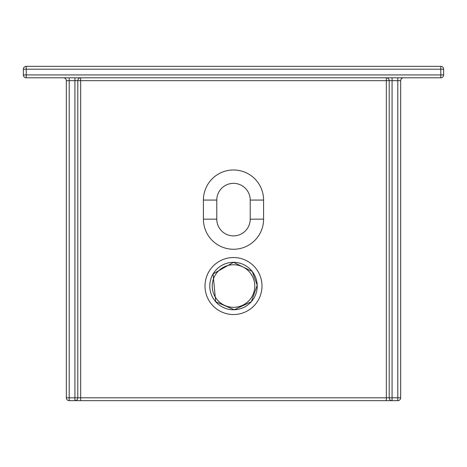 <?xml version="1.0" encoding="UTF-8"?>
<svg xmlns="http://www.w3.org/2000/svg" width="467" height="467" viewBox="0 0 467 467"><rect width="100%" height="100%" fill="white"/><g stroke="black" fill="none" stroke-linecap="round" stroke-linejoin="round"><path stroke-width="0.7" d="M63.471 77.796L63.471 77.796A2.866 2.866 0 0 1 66.337 80.663L66.337 397.796A2.866 2.866 0 0 0 69.204 400.663L69.204 397.796L66.337 397.796M403.529 77.796L403.529 77.796A2.866 2.866 0 0 0 400.663 80.663L400.663 397.796L397.796 397.796L397.796 400.663A2.866 2.866 0 0 0 400.663 397.796M69.204 400.663L397.796 400.663M250.219 200.069L250.219 219.169A16.719 16.719 0 0 1 233.5 235.888A16.719 16.719 0 0 1 216.781 219.169L216.781 200.069A16.719 16.719 0 0 1 233.5 183.35A16.719 16.719 0 0 1 250.219 200.069L263.592 200.069A30.092 30.092 0 0 0 233.5 169.976A30.092 30.092 0 0 0 203.408 200.069L203.408 219.169A30.092 30.092 0 0 0 233.5 249.261A30.092 30.092 0 0 0 263.592 219.169L263.592 200.069M392.07 400.663A2.866 2.866 0 0 1 389.204 397.796L386.337 397.796L386.337 77.796A2.866 2.866 0 0 1 389.204 80.663L389.204 397.796L392.07 397.796L392.07 400.663L386.337 400.663L386.337 397.796L80.663 397.796L80.663 77.796A2.866 2.866 0 0 0 77.796 80.663L397.796 80.663L397.796 77.796M26.216 77.796L26.216 74.93L23.35 74.93A2.866 2.866 0 0 0 26.216 77.796L440.784 77.796A2.866 2.866 0 0 0 443.65 74.93L440.784 74.93L440.784 77.796M77.796 397.796L80.663 397.796L80.663 400.663L74.93 400.663A2.866 2.866 0 0 0 77.796 397.796A2.866 2.866 0 0 1 74.93 400.663L74.93 397.796L77.796 397.796L77.796 80.663L74.93 80.663L74.93 77.796M26.216 69.204L26.216 66.337A2.866 2.866 0 0 0 23.35 69.204L443.65 69.204A2.866 2.866 0 0 0 440.784 66.337L440.784 74.93L26.216 74.93L26.216 69.204M23.35 69.204L23.35 74.93M440.784 66.337L26.216 66.337M443.65 74.93L443.65 69.204M263.592 219.169L250.219 219.169M216.781 219.169L203.408 219.169M216.781 200.069L203.408 200.069M233.5 257.533A28.505 28.505 0 0 0 208.819 300.287A28.505 28.505 0 0 0 258.181 300.287A28.505 28.505 0 0 0 233.5 257.533M392.07 77.796L392.07 397.796L397.796 397.796L397.796 80.663L400.663 80.663M69.204 77.796L69.204 80.663L74.93 80.663L74.93 397.796L69.204 397.796L69.204 80.663L66.337 80.663M233.5 264.76A21.278 21.278 0 0 1 254.778 286.038A21.278 21.278 0 0 1 233.5 307.315A21.278 21.278 0 0 1 212.222 286.038A21.278 21.278 0 0 1 233.5 264.76M233.5 262.308A23.729 23.729 0 0 1 254.048 297.899A23.729 23.729 0 0 1 212.952 297.899A23.729 23.729 0 0 1 233.5 262.308L252.25 271.496L257.212 285.29L251.299 301.729L234.247 309.749L215.701 301.729L213.08 273.96L233.5 262.314"/></g></svg>

